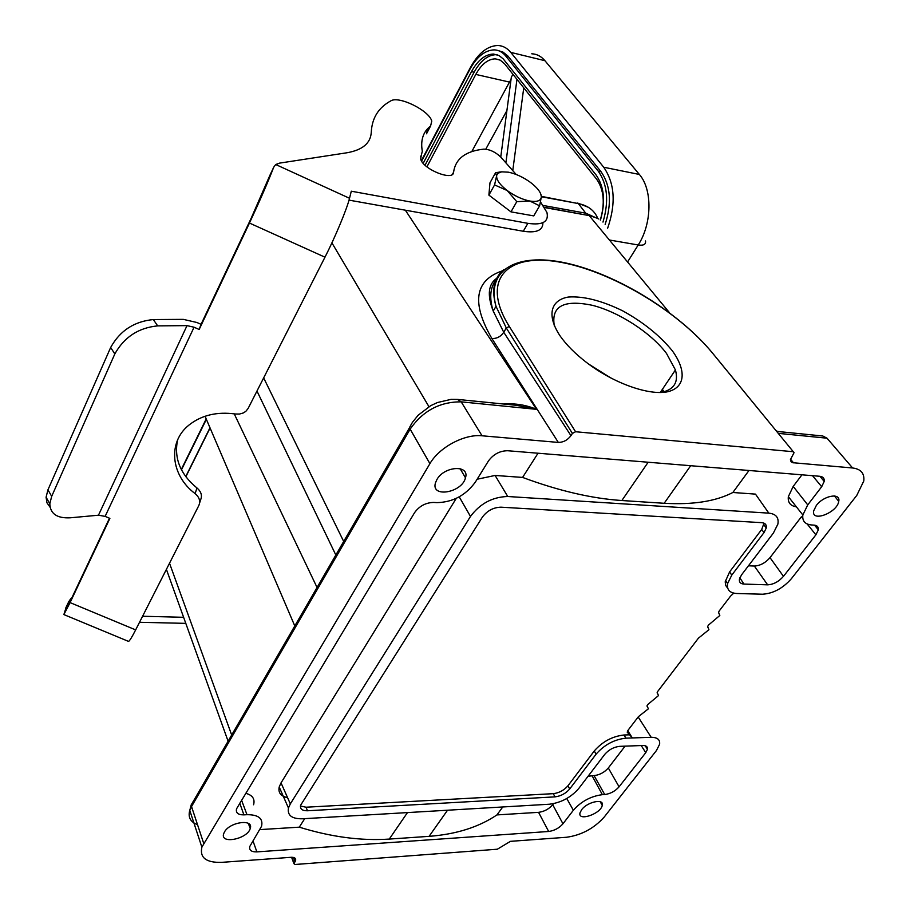 <?xml version="1.0" encoding="UTF-8"?>
<svg xmlns="http://www.w3.org/2000/svg" width="910" height="910" viewBox="0 0 910 910"><rect width="100%" height="100%" fill="white"/><g stroke="black" fill="none" stroke-linecap="round" stroke-linejoin="round"><path stroke-width="1.36" d="M496.826 278.881C490.194 286.718 488.988 297.445 493.209 311.049L503.753 332.286L570.957 435.662C567.567 440.133 563.358 442.385 558.33 442.419L482.05 435.788C464.43 433.854 439.2 447.333 429.918 463.656L201.872 847.176C199.586 857.709 206.149 862.771 221.574 862.361L291.143 857.3C294.658 857.22 296.137 858.357 295.591 860.735L293.919 863.647L295.022 864.489L497.349 849.212L510.43 841.34L566.589 837.257C581.467 835.153 594.014 828.418 604.206 817.055L656.417 750.568L659.602 744.266C660.194 739.637 657.384 737.327 651.185 737.316L632.336 737.942L629.618 734.814L624.044 734.996C612.35 736.292 602.431 741.627 594.264 750.978L567.942 785.796C564.018 790.301 559.138 792.917 553.291 793.668L305.999 807.215L300.436 805.998M458.014 399.456L516.38 405.303L536.513 409.341C526.162 404.95 515.231 403.175 503.719 404.04M436.948 479.468C444.41 465.92 469.913 464.578 465.476 477.818C462.064 492.867 430.566 498.214 435.48 482.789L436.948 479.468M224.508 831.888C229.98 821.787 253.901 818.67 250.25 828.43C247.679 839.043 219.799 844.639 223.678 833.685L224.508 831.888M239.751 803.143L243.903 814.871C238.101 814.905 235.644 812.892 236.543 808.831L414.596 512.626C419.351 506.051 425.698 502.65 433.661 502.434L436.971 502.627C452.816 502.229 465.613 495.393 475.35 482.107L488.431 460.995C493.402 454.238 499.806 450.825 507.621 450.734L819.819 476.283C823.095 476.669 824.562 478.387 824.221 481.435L821.684 486.725L807.739 504.891L802.847 514.98C802.119 521.032 805.054 524.365 811.618 524.968L814.04 525.115C817.214 525.423 818.647 526.992 818.329 529.836L815.895 534.818L783.464 576.348C778.767 581.661 773.5 584.482 767.642 584.834L743.982 584.072C740.421 583.822 738.92 582.116 739.466 578.965L741.559 574.836L773.363 533.112L777.868 524.149C779.028 517.585 776.014 513.923 768.836 513.149L755.471 494.119L732.868 492.492C715.76 501.353 692.863 504.948 664.175 503.287L621.86 500.523C591.853 498.543 558.751 490.843 522.579 477.42L495.097 475.452L507.757 496.507C492.515 496.917 480.093 503.571 470.481 516.448L290.324 803.883L288.459 808.012C287.23 815.36 291.86 818.955 302.37 818.784L549.492 804.212C561.14 802.7 570.889 797.467 578.726 788.515L604.786 754.322C608.87 749.669 613.818 747.008 619.642 746.348L642.824 745.495C646.236 745.483 647.784 746.746 647.454 749.294L645.747 752.684L619.084 786.82C615.137 791.234 610.348 793.804 604.718 794.544L594.071 775.616L588.099 776.219M732.868 492.492L748.976 470.493M538.026 453.225L522.579 477.42M768.836 513.149L507.757 496.507M802.836 518.609L801.391 516.812L770.008 557.637C765.39 562.926 760.168 565.724 754.344 566.031L748.452 565.804M796.398 506.836C790.369 505.892 787.685 502.502 788.344 496.667L793.202 486.406L801.949 474.827M243.903 814.871L246.985 814.689C258.417 814.632 263.274 818.488 261.557 826.269L249.806 846.425C248.987 850.19 251.342 852.01 256.87 851.885L548.662 831.478L538.561 812.346L496.94 814.916L502.764 806.965M245.677 793.292C252.491 795.09 255.13 798.912 253.583 804.77M456.263 498.373L281.031 782.884L290.324 803.883M287.583 797.683C280.837 796.284 278.039 792.735 279.199 787.013L281.031 782.884M553.542 803.666L552.734 804.736C548.969 809.047 544.248 811.583 538.561 812.346M604.718 794.544L602.374 794.669C590.897 796.182 581.228 801.369 573.357 810.253L562.96 823.8C559.138 828.123 554.372 830.682 548.662 831.478M625.09 746.143L608.312 767.972C604.422 772.385 599.679 774.933 594.071 775.616M496.94 814.916C478.796 827.144 456.183 834.288 429.088 836.347L389.275 839.077C361.145 840.976 331.149 836.995 299.288 827.167L259.998 829.601M304.725 818.647L299.288 827.167M477.124 479.24L495.097 475.452M627.764 730.696L632.336 737.942L625.921 738.158C614.216 739.477 604.274 744.812 596.084 754.174L569.694 788.993C565.77 793.486 560.867 796.113 555.02 796.864L307.478 810.764C302.177 810.821 299.89 808.99 300.607 805.259L482.402 517.107C487.203 510.715 493.379 507.405 500.955 507.177L761.67 522.659C765.208 523.011 766.743 524.786 766.265 527.993L764.002 532.6L731.788 575.097L727.59 583.583C726.681 589.748 729.74 593.047 736.759 593.502L762.5 594.219C773.17 593.547 782.793 588.395 791.359 578.737L856.776 495.427L863.783 481.003C864.602 473.348 860.883 469.014 852.602 467.979L792.701 462.701L791.074 461.734L790.426 459.63L794.066 452.668L793.281 451.724L575.575 431.738L572.413 433.422L570.957 435.662M816.327 505.482C823.539 495.506 840.931 492.378 838.736 501.376C837.245 512.785 810.992 522.715 813.699 510.806L816.327 505.482M776.628 431.374L822.822 436.004L827.019 438.199L778.255 433.353M775.764 430.316L777.504 431.454M610.621 377.832L588.645 364.057M554.349 326.007C550.948 306.226 563.643 299.333 592.444 305.328C618.88 311.993 650.821 332.65 666.495 353.41L675.425 369.949C678.655 381.779 674.378 389.173 662.582 392.108L660.637 392.449M560.059 335.881C546.523 315.474 550.47 300.095 568.375 297.035C583.549 296.012 601.567 300.573 622.451 310.72C643.131 322.072 659.739 335.426 672.285 350.76C686.561 370.427 685.469 387.216 668.111 391.653C649.524 396.055 613.215 383.201 586.347 362.328C575.154 353.706 566.395 344.89 560.059 335.881M197.515 824.688C190.44 822.003 187.858 817.237 189.769 810.412M189.803 810.332L191.532 806.567L191.18 805.02L409.534 427.654L410.148 429.122C422.9 410.797 439.917 401.708 461.199 401.856L457.514 399.41L451.064 399.365L437.448 402.527L430.748 405.644L418.122 415.244L412.366 422.422L409.534 427.654M581.615 809.741C587.325 801.755 604.377 798.184 602.249 805.373C600.862 813.893 577.554 821.776 580.011 812.857L581.615 809.741M727.738 588.235L725.691 585.483L725.202 581.808L729.581 571.946L761.693 529.461L764.036 523.182M733.756 593.138L730.525 596.164L719.264 610.894L718.582 612.282L719.821 615.479L708.344 625.193L707.673 626.546L708.924 629.709L698.448 638.137L657.771 691.35L657.168 692.556L658.51 695.581L647.613 704.636L647.021 705.819L648.386 708.81L638.41 716.67L628.321 729.877L627.195 732.152L629.618 734.814M598.723 218.98L585.756 213.19L543.315 205.489M157.657 325.882L187.016 325.621L194.057 327.225L199.165 329.477L201.053 324.324L196.89 322.493L183.308 319.364L153.346 319.558L157.657 325.882C138.479 327.782 124.204 337.132 114.831 353.933L110.656 347.495C119.961 330.705 134.202 321.401 153.346 319.558M66.259 606.959L63.871 614.58L70.081 602.613L109.882 518.393L105.128 516.38L98.473 515.208L70.252 517.801C57.034 518.472 50.221 513.786 49.811 503.765L51.688 496.337L114.831 353.933M50.061 507.223L46.967 502.809L46.08 497.247L47.946 489.819L51.688 496.337M420.511 156.85L421.273 155.394L420.682 159.102C423.104 169.453 453.601 181.534 453.578 172.195C455.523 158.715 465.624 151.037 483.881 149.138C489.83 149.354 495.472 152.015 500.818 157.134L516.175 174.481M421.273 155.394L422.308 151.287C420.386 140.208 423.139 131.779 430.589 125.978L431.772 121.132C429.349 110.599 398.762 95.493 390.743 100.908C378.503 107.619 372.019 118.027 371.28 132.109C370.734 143.166 362.567 150.059 346.755 152.8L279.586 163.118L275.719 164.517L349.52 198.278C347.074 208.64 335.13 237.305 324.972 257.189L248.146 408.419L245.791 411.388L243.232 412.992L239.41 414.061L235.258 413.993C216.91 411.491 201.474 415.188 188.95 425.084C167.258 442.328 170.875 475.634 195.138 493.618L196.947 487.965C201.19 491.616 202.407 495.586 200.598 499.874L199.608 503.037M70.081 602.613L135.658 629.891L198.812 505.55C200.632 501.251 199.404 497.269 195.138 493.618M196.947 487.965C180.237 474.144 173.799 458.117 177.621 439.905M199.165 329.477L249.454 223.052C259.703 201.121 267.79 182.5 273.717 167.213L275.719 164.517M135.658 629.891C132.064 636.932 129.698 640.788 128.583 641.425L128.128 641.231M270.02 175.038L251.16 218.263L201.053 324.324M109.473 518.222L72.368 596.755L67.545 606.071L68.773 601.624L70.718 598.791L71.287 599.03M185.788 623.361L139.514 622.292M71.867 597.824L70.718 598.791M142.586 616.252L183.615 617.298M349.52 198.278L351.294 191.202L527.88 223.337C542.667 225.43 549.014 221.801 546.933 212.451L540.563 202.031M539.607 205.808L529.813 201.03C537.116 202.179 540.961 200.792 541.359 196.844L539.607 205.808L533.772 215.898L510.976 211.871L488.886 195.115L489.978 182.819L495.597 172.707L500.648 171.944M542.895 222.688C543.042 230.344 536.513 233.199 523.295 231.254L349.03 200.132M427.643 128.663L426.517 133.781L430.589 125.978M110.656 347.495L47.946 489.819M530.371 182.341L530.371 182.33C523.159 177.143 515.845 173.753 508.44 172.183L501.683 171.831L498.054 173.23L496.78 175.107L494.574 184.912L507.188 190.531L516.778 201.667L529.813 201.03C522.181 199.472 514.639 195.969 507.188 190.531C500.09 184.992 496.564 180.169 496.61 176.039L495.597 172.707M530.575 182.489C537.571 187.869 541.166 192.658 541.359 196.844L540.802 194.046M494.574 184.912L488.886 195.115M516.778 201.667L510.976 211.871M421.364 160.672L470.436 67.454C478.285 53.189 487.407 45.875 497.804 45.5C502.798 45.682 507.12 47.98 510.772 52.393L603.717 167.235C614.796 183.365 616.104 203.692 607.641 228.217M498.396 50.63L503.071 52.143L507.848 55.988L601.044 171.728C610.599 185.526 611.975 203.089 605.161 224.395M420.977 159.887L421.489 160.49M421.626 161.127L469.822 69.456C476.817 56.739 484.939 50.209 494.187 49.868C498.657 50.027 502.525 52.097 505.789 56.079L598.257 171.171C607.493 184.366 609.063 201.349 602.989 222.085M423.207 163.288L471.494 71.628C477.796 60.197 485.098 54.338 493.402 54.043L499.055 55.544L503.241 58.922L596.039 174.902C604.217 186.595 605.685 201.645 600.463 220.072M497.292 54.771L496.052 54.68C487.737 54.964 480.423 60.811 474.121 72.231L471.494 71.628M425.05 165.199L474.121 72.231M426.926 166.826L475.793 74.415C481.413 64.28 487.897 59.093 495.279 58.843L500.318 60.185L504.618 63.859L596.619 179.179C603.99 189.803 605.207 203.396 600.293 219.958M513.138 74.552L511.386 76.77L500.75 157.066M505.892 162.867L516.96 79.341M523.75 87.849L512.762 170.625M317.055 587.485L234.223 413.834M335.836 555.02L256.973 391.05M263.661 377.889L343.684 541.461M428.951 406.679L331.911 242.868M405.348 210.187L536.513 409.341L461.199 401.856L482.05 435.788M690.69 465.715L664.175 503.287M621.86 500.523L648.159 462.235M739.83 577.816L743.982 584.072M767.642 584.834L754.344 566.031M770.008 557.637L783.464 576.348M815.895 534.818L807.147 523.955M807.739 504.891L793.202 486.406M821.684 486.725L812.516 475.691M241.548 800.163L246.985 814.689M252.991 840.908L256.87 851.885M470.481 516.448L459.22 496.849M552.734 804.736L562.96 823.8M566.759 798.514L573.357 810.253M602.374 794.669L592.046 775.718M608.312 767.972L619.084 786.82M645.747 752.684L641.231 745.552M447.538 810.218L429.088 836.347M389.275 839.077L407.475 812.584M852.602 467.979L827.019 438.199M662.833 392.358L661.604 390.515M504.106 269.44C493.971 277.482 491.275 289.767 496.007 306.317C485.622 267.586 519.826 251.82 569.467 263.82C619.175 275.753 679.452 312.835 712.541 353.103L793.292 451.724L712.519 353.103C677.097 309.946 609.097 269.997 557.864 261.796C506.415 253.105 480.378 280.257 509.304 326.462L575.575 431.738M493.22 311.084L496.007 306.317L506.301 327.987L509.304 326.462M502.479 270.816C474.77 280.189 471.232 302.746 491.866 338.486C496.758 338.748 500.727 336.677 503.753 332.286L506.301 327.987L572.413 433.422M790.471 459.175L793.577 462.86M558.33 442.419L491.866 338.486M191.18 804.918L194.217 799.776M411.786 423.355L409.511 427.563M429.918 463.656L410.148 429.122L191.532 806.567L203.681 843.32M294.055 863.362L291.837 857.277M295.033 861.85L293.486 857.447M651.185 737.316L638.172 716.978M594.264 750.978L596.084 754.174M569.694 788.993L567.942 785.796M553.291 793.668L555.02 796.864M307.478 810.764L305.999 807.215M761.693 529.461L764.002 532.6M731.788 575.097L729.581 571.946M719.082 613.567L718.582 612.839M708.173 627.809L707.661 627.058M657.714 693.773L657.145 692.885M647.567 707.013L646.999 706.103M625.921 738.158L624.044 734.996M664.198 391.721L662.582 389.662M669.498 312.721L589.225 215.602L544.669 207.56M185.868 476.76L210.073 427.973M169.522 563.233L231.686 735.03M544.51 207.287L589.225 215.602M585.756 213.19L578.339 203.578C587.894 205.512 594.332 210.358 597.631 218.116M541.359 196.742L578.339 203.578L541.359 196.355M181.477 469.81L206.377 419.317M98.473 515.208L187.016 325.621M194.057 327.225L105.128 516.38M453.578 172.195L452.452 174.288M324.972 257.189L249.454 223.052M527.88 223.337L523.295 231.254M269.519 176.108L273.717 167.213M65.816 607.88L68.773 601.624M531.781 53.792C536.843 54.008 541.222 56.306 544.931 60.697L639.366 174.458C652.584 189.405 652.083 223.724 638.217 244.983C643.597 245.734 646.02 244.392 645.497 240.957M610.269 240.149L638.217 244.983L627.832 261.568M510.772 52.393L544.931 60.697M603.717 167.235L639.366 174.458M598.257 171.171L601.044 171.728M508.451 56.704L505.789 56.079M511.033 79.466L509.486 82.093L475.793 74.415M510.635 82.412L509.486 82.093L471.767 151.617M506.904 110.565L485.792 149.172M205.057 416.245L294.795 625.966M465.476 477.818L460.096 468.639M250.25 828.43L248.293 823.368M814.552 525.161L818.283 529.779M802.847 514.98L788.344 496.667M819.921 476.294L824.164 481.379M288.493 808.091L279.245 787.105M645.201 745.745L647.419 749.237M838.736 501.376L834.447 495.95M663.993 391.766L662.378 389.355M675.425 369.949L660.296 392.46M662.582 392.108L668.111 391.653M497.304 277.903C488.272 283.727 486.907 294.772 493.22 311.049M189.815 810.275L191.18 805.02M201.849 847.096L189.758 810.344M291.598 857.277L293.907 863.635M295.602 860.769L294.578 857.868M602.249 805.373L600.213 801.733M766.265 527.993L763.945 524.842M725.407 580.421L727.59 583.583M228.103 741.218L166.405 569.364M588.804 215.295L597.654 218.389M185.742 476.59L209.982 427.745M577.657 203.066L588.326 207.287M181.295 469.458L206.206 418.918M46.08 497.247L49.811 503.765M63.871 614.58L128.583 641.425M428.087 128.208L427.723 128.901M501.683 171.831L499.419 172.07M421.728 160.103L420.909 159.728M493.402 54.043L496.052 54.68M499.726 59.889L495.279 58.843"/></g></svg>
